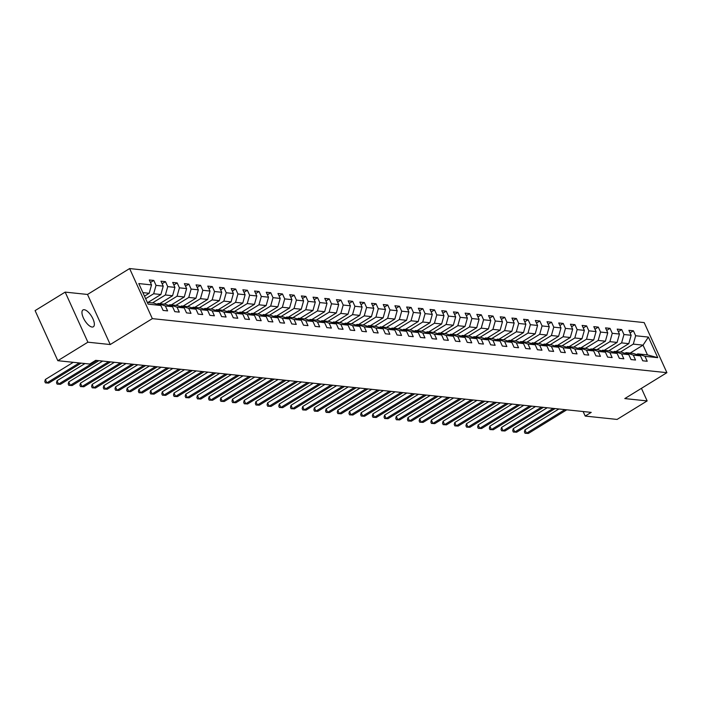 <?xml version="1.0" encoding="UTF-8"?>
<svg xmlns="http://www.w3.org/2000/svg" width="702" height="702" viewBox="0 0 702 702"><rect width="100%" height="100%" fill="white"/><g stroke="black" fill="none" stroke-linecap="round" stroke-linejoin="round"><path stroke-width="1.05" d="M92.085 327.035A9.889 4.001 58.4 0 0 93.331 326.79A9.889 4.001 58.4 0 0 92.304 317.567A9.889 4.001 58.4 0 0 84.222 309.714A9.889 4.001 58.4 0 0 82.968 309.951A9.889 4.001 58.4 0 0 84.003 319.182A9.889 4.001 58.4 0 0 92.085 327.035M65.172 292.111L87.89 342.19L110.232 344.542L87.513 294.454L65.172 292.111L35.1 310.609L57.818 360.696L89.689 364.04L95.7 360.345L591.224 412.381L585.205 416.075L617.076 419.427L647.147 400.921L641.444 388.338M87.513 294.454L129.616 268.559L644.182 322.595L666.9 372.674L152.334 318.638L129.616 268.559M147.306 302.369L153.598 303.027L160.863 305.484L163.101 310.424L167.602 310.898L165.365 305.958L172.56 306.713L174.798 311.653L179.3 312.127L177.062 307.186L184.257 307.941L186.504 312.881L190.997 313.355L188.759 308.415L195.955 309.17L198.201 314.11L202.694 314.584L200.456 309.643L207.652 310.398L209.898 315.338L214.4 315.812L212.153 310.872L219.357 311.627L221.595 316.567L226.097 317.041L223.85 312.1L231.055 312.855L233.292 317.795L237.794 318.269L235.547 313.329L242.752 314.084L244.989 319.024L249.491 319.498L247.253 314.557L254.449 315.312L256.686 320.252L261.188 320.726L258.95 315.786L266.146 316.541L268.383 321.481L272.885 321.955L270.647 317.014L277.843 317.769L280.089 322.709L284.582 323.183L282.344 318.243L289.54 318.998L291.786 323.938L296.279 324.412L294.041 319.471L301.237 320.226L303.483 325.166L307.985 325.64L305.739 320.7L312.943 321.455L315.18 326.395L319.682 326.869L317.436 321.928L324.64 322.683L326.878 327.623L331.379 328.097L329.133 323.157L336.337 323.912L338.575 328.852L343.076 329.326L340.83 324.385L348.034 325.14L350.272 330.08L354.773 330.554L352.536 325.614L359.731 326.369L361.969 331.309L366.47 331.783L364.233 326.842L371.428 327.597L373.666 332.537L378.167 333.011L375.93 328.071L383.125 328.826L385.372 333.766L389.864 334.24L387.627 329.299L394.822 330.054L397.069 334.994L401.562 335.468L399.324 330.528L406.519 331.283L408.766 336.223L413.267 336.697L411.021 331.756L418.225 332.511L420.463 337.451L424.964 337.925L422.718 332.985L429.922 333.74L432.16 338.68L436.662 339.154L434.415 334.213L441.619 334.968L443.857 339.908L448.359 340.382L446.121 335.442L453.317 336.197L455.554 341.137L460.056 341.611L457.818 336.67L465.014 337.425L467.251 342.365L471.753 342.839L469.515 337.899L476.711 338.654L478.957 343.594L483.45 344.068L481.212 339.127L488.408 339.882L490.654 344.822L495.147 345.296L492.909 340.356L500.105 341.111L502.351 346.051L506.853 346.525L504.606 341.584L511.811 342.339L514.048 347.279L518.55 347.753L516.303 342.813L523.508 343.568L525.745 348.508L530.247 348.982L528.001 344.041L535.205 344.796L537.442 349.736L541.944 350.21L539.698 345.27L546.902 346.025L549.139 350.965L553.641 351.439L551.403 346.498L558.599 347.253L560.837 352.193L565.338 352.667L563.101 347.727L570.296 348.482L572.534 353.422L577.035 353.896L574.798 348.955L581.993 349.71L584.239 354.65L588.732 355.124L586.495 350.184L593.69 350.939L595.937 355.879L600.429 356.353L598.192 351.412L605.387 352.167L607.634 357.107L612.135 357.581L609.889 352.641L617.093 353.396L619.331 358.336L623.832 358.81L621.586 353.869L628.79 354.624L631.028 359.564L635.529 360.038L633.283 355.098L640.487 355.853L642.725 360.793L647.226 361.267L644.989 356.326L657.73 357.66L648.402 337.083L643.041 345.147L633.301 344.12L620.41 352.053M160.863 305.484L148.113 304.142L138.785 283.573L151.527 284.907L149.289 279.966L153.791 280.44L150.439 282.502M648.402 337.083L635.652 335.749L633.415 330.809L628.913 330.335L631.151 335.275L623.955 334.521L621.709 329.58L617.216 329.106L619.454 334.047L612.258 333.292L610.012 328.352L605.519 327.878L607.756 332.818L600.561 332.064L598.315 327.123L593.813 326.649L596.059 331.59L588.855 330.835L586.618 325.895L582.116 325.421L584.362 330.361L577.158 329.607L574.92 324.666L570.419 324.192L572.665 329.133L565.461 328.378L563.223 323.438L558.722 322.964L560.968 327.904L553.764 327.15L551.526 322.209L547.025 321.735L549.262 326.676L542.067 325.921L539.829 320.981L535.328 320.507L537.565 325.447L530.37 324.693L528.123 319.752L523.631 319.278L525.868 324.219L518.673 323.464L516.426 318.524L511.933 318.05L514.171 322.99L506.976 322.236L504.729 317.295L500.236 316.821L502.474 321.762L495.279 321.007L493.032 316.067L488.531 315.593L490.777 320.533L483.573 319.779L481.335 314.838L476.833 314.364L479.08 319.305L471.876 318.55L469.638 313.61L465.136 313.136L467.383 318.076L460.179 317.322L457.941 312.381L453.439 311.907L455.677 316.848L448.481 316.093L446.244 311.153L441.742 310.679L443.98 315.619L436.784 314.865L434.547 309.924L430.045 309.45L432.283 314.391L425.087 313.636L422.841 308.696L418.348 308.222L420.586 313.162L413.39 312.408L411.144 307.467L406.651 306.993L408.889 311.934L401.693 311.179L399.447 306.239L394.945 305.765L397.192 310.705L389.987 309.951L387.75 305.01L383.248 304.536L385.495 309.477L378.29 308.722L376.053 303.782L371.551 303.308L373.797 308.248L366.593 307.494L364.356 302.553L359.854 302.079L362.1 307.02L354.896 306.265L352.658 301.325L348.157 300.851L350.395 305.791L343.199 305.037L340.961 300.096L336.46 299.622L338.697 304.563L331.502 303.808L329.256 298.868L324.763 298.394L327 303.334L319.805 302.58L317.558 297.639L313.066 297.165L315.303 302.106L308.108 301.351L305.861 296.411L301.369 295.937L303.606 300.877L296.411 300.123L294.164 295.182L289.663 294.708L291.909 299.649L284.705 298.894L282.467 293.954L277.966 293.48L280.212 298.42L273.008 297.666L270.77 292.725L266.269 292.251L268.515 297.192L261.311 296.437L259.073 291.497L254.572 291.023L256.809 295.963L249.614 295.209L247.376 290.268L242.874 289.794L245.112 294.735L237.917 293.98L235.679 289.04L231.177 288.566L233.415 293.506L226.219 292.752L223.973 287.811L219.48 287.337L221.718 292.278L214.522 291.523L212.276 286.583L207.783 286.109L210.021 291.049L202.825 290.295L200.579 285.354L196.077 284.88L198.324 289.821L191.119 289.066L188.882 284.126L184.38 283.652L186.627 288.592L179.422 287.838L177.185 282.897L172.683 282.423L174.93 287.364L167.725 286.609L165.488 281.669L160.986 281.195L163.233 286.135L156.028 285.381L153.791 280.44M172.56 306.713L165.295 304.256L158.099 303.501L156.994 304.177M145.647 298.692L153.677 293.752L160.872 294.515L147.99 302.439M158.099 303.501L165.365 305.958M156.028 285.381L153.677 293.752M163.233 286.135L160.872 294.515M184.257 307.941L176.992 305.484L169.796 304.729L168.691 305.405M152.483 302.913L165.374 294.98L172.569 295.744L159.687 303.668M169.796 304.729L177.062 307.186M167.725 286.609L165.374 294.98M174.93 287.364L172.569 295.744M195.955 309.17L188.689 306.713L181.493 305.958L180.396 306.634M164.189 304.142L177.071 296.209L184.266 296.972L171.385 304.896M181.493 305.958L188.759 308.415M179.422 287.838L177.071 296.209M186.627 288.592L184.266 296.972M207.652 310.398L200.386 307.941L193.19 307.186L192.094 307.862M175.886 305.37L188.768 297.437L195.963 298.201L183.082 306.125M193.19 307.186L200.456 309.643M191.119 289.066L188.768 297.437M198.324 289.821L195.963 298.201M219.357 311.627L212.083 309.17L204.887 308.415L203.791 309.091M187.583 306.598L200.465 298.666L207.669 299.429L194.779 307.353M204.887 308.415L212.153 310.872M202.825 290.295L200.465 298.666M210.021 291.049L207.669 299.429M231.055 312.855L223.789 310.398L216.585 309.643L215.488 310.319M199.28 307.827L212.162 299.894L219.366 300.649L206.476 308.582M216.585 309.643L223.85 312.1M214.522 291.523L212.162 299.894M221.718 292.278L219.366 300.649M242.752 314.084L235.486 311.627L228.282 310.872L227.185 311.548M210.977 309.055L223.859 301.123L231.063 301.878L218.173 309.81M228.282 310.872L235.547 313.329M226.219 292.752L223.859 301.123M233.415 293.506L231.063 301.878M254.449 315.312L247.183 312.855L239.979 312.1L238.882 312.776M222.674 310.284L235.565 302.351L242.76 303.106L229.87 311.039M239.979 312.1L247.253 314.557M237.917 293.98L235.565 302.351M245.112 294.735L242.76 303.106M266.146 316.541L258.88 314.084L251.676 313.329L250.579 314.005M234.371 311.512L247.262 303.58L254.457 304.335L241.576 312.267M251.676 313.329L258.95 315.786M249.614 295.209L247.262 303.58M256.809 295.963L254.457 304.335M277.843 317.769L270.577 315.312L263.382 314.557L262.276 315.233M246.069 312.741L258.959 304.808L266.155 305.563L253.273 313.496M263.382 314.557L270.647 317.014M261.311 296.437L258.959 304.808M268.515 297.192L266.155 305.563M289.54 318.998L282.274 316.541L275.079 315.786L273.982 316.462M257.766 313.969L270.656 306.037L277.852 306.792L264.97 314.724M275.079 315.786L282.344 318.243M273.008 297.666L270.656 306.037M280.212 298.42L277.852 306.792M301.237 320.226L293.971 317.769L286.776 317.014L285.679 317.69M269.471 315.198L282.353 307.265L289.549 308.02L276.667 315.953M286.776 317.014L294.041 319.471M284.705 298.894L282.353 307.265M291.909 299.649L289.549 308.02M312.943 321.455L305.668 318.998L298.473 318.243L297.376 318.919M281.169 316.426L294.05 308.494L301.255 309.249L288.364 317.181M298.473 318.243L305.739 320.7M296.411 300.123L294.05 308.494M303.606 300.877L301.255 309.249M324.64 322.683L317.365 320.226L310.17 319.471L309.073 320.147M292.866 317.655L305.747 309.722L312.952 310.477L300.061 318.41M310.17 319.471L317.436 321.928M308.108 301.351L305.747 309.722M315.303 302.106L312.952 310.477M336.337 323.912L329.071 321.455L321.867 320.7L320.77 321.376M304.563 318.883L317.444 310.951L324.649 311.706L311.758 319.638M321.867 320.7L329.133 323.157M319.805 302.58L317.444 310.951M327 303.334L324.649 311.706M348.034 325.14L340.768 322.683L333.564 321.928L332.467 322.604M316.26 320.112L329.141 312.179L336.346 312.934L323.455 320.867M333.564 321.928L340.83 324.385M331.502 303.808L329.141 312.179M338.697 304.563L336.346 312.934M359.731 326.369L352.465 323.912L345.261 323.157L344.164 323.833M327.957 321.34L340.847 313.408L348.043 314.163L335.161 322.095M345.261 323.157L352.536 325.614M343.199 305.037L340.847 313.408M350.395 305.791L348.043 314.163M371.428 327.597L364.162 325.14L356.967 324.385L355.861 325.061M339.654 322.569L352.544 314.636L359.74 315.391L346.858 323.324M356.967 324.385L364.233 326.842M354.896 306.265L352.544 314.636M362.1 307.02L359.74 315.391M383.125 328.826L375.86 326.369L368.664 325.614L367.558 326.29M351.351 323.797L364.241 315.865L371.437 316.62L358.555 324.552M368.664 325.614L375.93 328.071M366.593 307.494L364.241 315.865M373.797 308.248L371.437 316.62M394.822 330.054L387.557 327.597L380.361 326.842L379.264 327.518M363.057 325.026L375.939 317.093L383.134 317.848L370.252 325.781M380.361 326.842L387.627 329.299M378.29 308.722L375.939 317.093M385.495 309.477L383.134 317.848M406.519 331.283L399.254 328.826L392.058 328.071L390.961 328.747M374.754 326.255L387.636 318.322L394.831 319.077L381.949 327.009M392.058 328.071L399.324 330.528M389.987 309.951L387.636 318.322M397.192 310.705L394.831 319.077M418.225 332.511L410.951 330.054L403.755 329.299L402.658 329.975M386.451 327.483L399.333 319.55L406.537 320.305L393.647 328.238M403.755 329.299L411.021 331.756M401.693 311.179L399.333 319.55M408.889 311.934L406.537 320.305M429.922 333.74L422.657 331.283L415.452 330.528L414.355 331.204M398.148 328.712L411.03 320.779L418.234 321.534L405.344 329.466M415.452 330.528L422.718 332.985M413.39 312.408L411.03 320.779M420.586 313.162L418.234 321.534M441.619 334.968L434.354 332.511L427.149 331.756L426.053 332.432M409.845 329.94L422.727 322.007L429.931 322.762L417.041 330.695M427.149 331.756L434.415 334.213M425.087 313.636L422.727 322.007M432.283 314.391L429.931 322.762M453.317 336.197L446.051 333.74L438.847 332.985L437.75 333.661M421.542 331.168L434.433 323.236L441.628 323.991L428.738 331.923M438.847 332.985L446.121 335.442M436.784 314.865L434.433 323.236M443.98 315.619L441.628 323.991M465.014 337.425L457.748 334.968L450.544 334.213L449.447 334.889M433.239 332.397L446.13 324.464L453.325 325.219L440.444 333.152M450.544 334.213L457.818 336.67M448.481 316.093L446.13 324.464M455.677 316.848L453.325 325.219M476.711 338.654L469.445 336.197L462.249 335.442L461.144 336.118M444.936 333.625L457.827 325.693L465.022 326.448L452.141 334.38M462.249 335.442L469.515 337.899M460.179 317.322L457.827 325.693M467.383 318.076L465.022 326.448M488.408 339.882L481.142 337.425L473.947 336.67L472.85 337.346M456.633 334.854L469.524 326.921L476.719 327.676L463.838 335.609M473.947 336.67L481.212 339.127M471.876 318.55L469.524 326.921M479.08 319.305L476.719 327.676M500.105 341.111L492.839 338.654L485.644 337.899L484.547 338.575M468.339 336.082L481.221 328.15L488.416 328.905L475.535 336.837M485.644 337.899L492.909 340.356M483.573 319.779L481.221 328.15M490.777 320.533L488.416 328.905M511.811 342.339L504.536 339.882L497.341 339.127L496.244 339.803M480.036 337.311L492.918 329.378L500.122 330.133L487.232 338.066M497.341 339.127L504.606 341.584M495.279 321.007L492.918 329.378M502.474 321.762L500.122 330.133M523.508 343.568L516.233 341.111L509.038 340.356L507.941 341.032M491.733 338.539L504.615 330.607L511.819 331.362L498.929 339.294M509.038 340.356L516.303 342.813M506.976 322.236L504.615 330.607M514.171 322.99L511.819 331.362M535.205 344.796L527.939 342.339L520.735 341.584L519.638 342.26M503.431 339.768L516.312 331.835L523.516 332.59L510.626 340.523M520.735 341.584L528.001 344.041M518.673 323.464L516.312 331.835M525.868 324.219L523.516 332.59M546.902 346.025L539.636 343.568L532.432 342.813L531.335 343.489M515.128 340.997L528.009 333.064L535.214 333.819L522.323 341.751M532.432 342.813L539.698 345.27M530.37 324.693L528.009 333.064M537.565 325.447L535.214 333.819M558.599 347.253L551.333 344.796L544.129 344.041L543.032 344.717M526.825 342.225L539.715 334.292L546.911 335.047L534.029 342.98M544.129 344.041L551.403 346.498M542.067 325.921L539.715 334.292M549.262 326.676L546.911 335.047M570.296 348.482L563.03 346.025L555.835 345.27L554.729 345.946M538.522 343.453L551.412 335.521L558.608 336.276L545.726 344.208M555.835 345.27L563.101 347.727M553.764 327.15L551.412 335.521M560.968 327.904L558.608 336.276M581.993 349.71L574.727 347.253L567.532 346.498L566.426 347.174M550.219 344.682L563.109 336.749L570.305 337.504L557.423 345.437M567.532 346.498L574.798 348.955M565.461 328.378L563.109 336.749M572.665 329.133L570.305 337.504M593.69 350.939L586.424 348.482L579.229 347.727L578.132 348.403M561.925 345.91L574.806 337.978L582.002 338.733L569.12 346.665M579.229 347.727L586.495 350.184M577.158 329.607L574.806 337.978M584.362 330.361L582.002 338.733M605.387 352.167L598.122 349.71L590.926 348.955L589.829 349.631M573.622 347.139L586.503 339.206L593.699 339.961L580.817 347.894M590.926 348.955L598.192 351.412M588.855 330.835L586.503 339.206M596.059 331.59L593.699 339.961M617.093 353.396L609.819 350.939L602.623 350.184L601.526 350.86M585.319 348.368L598.201 340.435L605.405 341.19L592.514 349.122M602.623 350.184L609.889 352.641M600.561 332.064L598.201 340.435M607.756 332.818L605.405 341.19M628.79 354.624L621.524 352.167L614.32 351.412L613.223 352.088M597.016 349.596L609.898 341.663L617.102 342.418L604.211 350.351M614.32 351.412L621.586 353.869M612.258 333.292L609.898 341.663M619.454 334.047L617.102 342.418M640.487 355.853L633.222 353.396L626.017 352.641L624.92 353.317M608.713 350.825L621.595 342.892L628.799 343.647L615.908 351.579M626.017 352.641L633.283 355.098M623.955 334.521L621.595 342.892M631.151 335.275L628.799 343.647M657.73 357.66L647.463 354.896L637.714 353.869L636.617 354.545M630.159 353.071L643.041 345.147L647.463 354.896M637.714 353.869L644.989 356.326M635.652 335.749L633.301 344.12M87.89 342.19L57.818 360.696M110.232 344.542L152.334 318.638M666.9 372.674L624.798 398.578L647.147 400.921M583.143 411.53L585.205 416.075M144.498 296.165L149.175 293.287L142.892 292.62M151.527 284.907L149.175 293.287M633.415 330.809L630.063 332.871M621.709 329.58L618.365 331.642M610.012 328.352L606.668 330.414M598.315 327.123L594.963 329.185M586.618 325.895L583.265 327.957M574.92 324.666L571.568 326.728M563.223 323.438L559.871 325.5M551.526 322.209L548.174 324.271M539.829 320.981L536.477 323.043M528.123 319.752L524.78 321.814M516.426 318.524L513.083 320.586M504.729 317.295L501.377 319.357M493.032 316.067L489.68 318.129M481.335 314.838L477.983 316.9M469.638 313.61L466.286 315.672M457.941 312.381L454.589 314.443M446.244 311.153L442.892 313.215M434.547 309.924L431.195 311.986M422.841 308.696L419.498 310.758M411.144 307.467L407.801 309.529M399.447 306.239L396.095 308.301M387.75 305.01L384.398 307.072M376.053 303.782L372.701 305.844M364.356 302.553L361.003 304.615M352.658 301.325L349.306 303.387M340.961 300.096L337.609 302.158M329.256 298.868L325.912 300.93M317.558 297.639L314.215 299.701M305.861 296.411L302.509 298.473M294.164 295.182L290.812 297.244M282.467 293.954L279.115 296.016M270.77 292.725L267.418 294.787M259.073 291.497L255.721 293.559M247.376 290.268L244.024 292.33M235.679 289.04L232.327 291.102M223.973 287.811L220.63 289.873M212.276 286.583L208.933 288.645M200.579 285.354L197.227 287.416M188.882 284.126L185.53 286.188M177.185 282.897L173.833 284.959M165.488 281.669L162.136 283.731M558.897 408.985L524.964 429.861L526.5 433.248L564.908 409.617M528.378 433.441L525.035 433.257L528.378 433.441L566.786 409.81M525.035 433.257L524.42 431.897L524.964 429.861M547.2 407.757L513.267 428.632L514.803 432.02L553.211 408.388M516.681 432.213L513.337 432.028L516.681 432.213L555.089 408.582M513.337 432.028L512.723 430.668L513.267 428.632M535.503 406.528L501.57 427.404L503.106 430.791L541.514 407.16M504.975 430.984L501.64 430.8L504.975 430.984L543.392 407.353M501.64 430.8L501.026 429.44L501.57 427.404M523.806 405.3L489.873 426.175L491.409 429.563L529.817 405.931M493.278 429.756L489.943 429.571L493.278 429.756L531.686 406.125M489.943 429.571L489.329 428.211L489.873 426.175M512.109 404.071L478.176 424.947L479.712 428.334L518.12 404.703M481.581 428.527L478.246 428.343L481.581 428.527L519.989 404.896M478.246 428.343L477.632 426.983L478.176 424.947M500.412 402.843L466.479 423.718L468.006 427.106L506.423 403.474M469.884 427.299L466.549 427.114L469.884 427.299L508.292 403.668M466.549 427.114L465.935 425.754L466.479 423.718M488.715 401.614L454.773 422.49L456.309 425.877L494.717 402.246M458.187 426.07L454.852 425.886L458.187 426.07L496.595 402.439M454.852 425.886L454.238 424.526L454.773 422.49M477.009 400.386L443.076 421.261L444.612 424.649L483.02 401.017M446.49 424.842L443.155 424.657L446.49 424.842L484.898 401.211M443.155 424.657L442.541 423.297L443.076 421.261M465.312 399.157L431.379 420.033L432.915 423.42L471.323 399.789M434.792 423.613L431.458 423.429L434.792 423.613L473.201 399.982M431.458 423.429L430.844 422.069L431.379 420.033M453.615 397.929L419.682 418.804L421.218 422.192L459.626 398.56M423.095 422.385L419.752 422.2L423.095 422.385L461.504 398.754M419.752 422.2L419.138 420.84L419.682 418.804M441.918 396.7L407.985 417.576L409.52 420.963L447.929 397.332M411.398 421.156L408.055 420.972L411.398 421.156L449.806 397.525M408.055 420.972L407.441 419.612L407.985 417.576M430.221 395.472L396.288 416.347L397.823 419.735L436.232 396.103M399.692 419.928L396.358 419.743L399.692 419.928L438.101 396.297M396.358 419.743L395.744 418.383L396.288 416.347M418.524 394.243L384.591 415.119L386.126 418.506L424.534 394.875M387.995 418.699L384.661 418.515L387.995 418.699L426.404 395.068M384.661 418.515L384.047 417.155L384.591 415.119M406.827 393.015L372.894 413.89L374.429 417.278L412.837 393.647M376.298 417.471L372.964 417.286L376.298 417.471L414.707 393.84M372.964 417.286L372.35 415.926L372.894 413.89M395.129 391.786L361.188 412.662L362.723 416.049L401.132 392.418M364.601 416.242L361.267 416.058L364.601 416.242L403.009 392.611M361.267 416.058L360.652 414.698L361.188 412.662M383.432 390.558L349.491 411.433L351.026 414.821L389.435 391.19M352.904 415.014L349.57 414.829L352.904 415.014L391.312 391.383M349.57 414.829L348.955 413.469L349.491 411.433M371.727 389.329L337.794 410.205L339.329 413.592L377.737 389.961M341.207 413.785L337.873 413.601L341.207 413.785L379.615 390.154M337.873 413.601L337.258 412.241L337.794 410.205M360.029 388.101L326.097 408.976L327.632 412.364L366.04 388.732M329.51 412.557L326.167 412.372L329.51 412.557L367.918 388.926M326.167 412.372L325.552 411.012L326.097 408.976M348.332 386.872L314.399 407.748L315.935 411.135L354.343 387.504M317.813 411.328L314.47 411.144L317.813 411.328L356.221 387.697M314.47 411.144L313.855 409.784L314.399 407.748M336.635 385.644L302.702 406.519L304.238 409.907L342.646 386.275M306.107 410.1L302.773 409.915L306.107 410.1L344.524 386.469M302.773 409.915L302.158 408.555L302.702 406.519M324.938 384.415L291.005 405.291L292.541 408.678L330.949 385.047M294.41 408.871L291.076 408.687L294.41 408.871L332.818 385.24M291.076 408.687L290.461 407.327L291.005 405.291M313.241 383.187L279.308 404.062L280.844 407.45L319.252 383.818M282.713 407.643L279.378 407.458L282.713 407.643L321.121 384.012M279.378 407.458L278.764 406.098L279.308 404.062M301.544 381.958L267.611 402.834L269.138 406.221L307.555 382.59M271.016 406.414L267.681 406.23L271.016 406.414L309.424 382.783M267.681 406.23L267.067 404.87L267.611 402.834M289.847 380.73L255.905 401.605L257.441 404.993L295.849 381.361M259.319 405.186L255.984 405.001L259.319 405.186L297.727 381.555M255.984 405.001L255.37 403.641L255.905 401.605M278.141 379.501L244.208 400.377L245.744 403.764L284.152 380.133M247.622 403.957L244.287 403.773L247.622 403.957L286.03 380.326M244.287 403.773L243.673 402.413L244.208 400.377M266.444 378.273L232.511 399.148L234.047 402.536L272.455 378.904M235.925 402.729L232.59 402.544L235.925 402.729L274.333 379.098M232.59 402.544L231.976 401.184L232.511 399.148M254.747 377.044L220.814 397.92L222.35 401.307L260.758 377.676M224.228 401.5L220.884 401.316L224.228 401.5L262.636 377.869M220.884 401.316L220.27 399.956L220.814 397.92M243.05 375.816L209.117 396.691L210.653 400.079L249.061 376.447M212.53 400.272L209.187 400.087L212.53 400.272L250.939 376.641M209.187 400.087L208.573 398.727L209.117 396.691M231.353 374.587L197.42 395.463L198.956 398.85L237.364 375.219M200.825 399.043L197.49 398.859L200.825 399.043L239.233 375.412M197.49 398.859L196.876 397.499L197.42 395.463M219.656 373.359L185.723 394.234L187.258 397.622L225.667 373.99M189.128 397.815L185.793 397.63L189.128 397.815L227.536 374.184M185.793 397.63L185.179 396.27L185.723 394.234M207.959 372.13L174.026 393.006L175.561 396.393L213.97 372.762M177.43 396.586L174.096 396.402L177.43 396.586L215.839 372.955M174.096 396.402L173.482 395.042L174.026 393.006M196.262 370.902L162.32 391.777L163.856 395.165L202.264 371.533M165.733 395.358L162.399 395.173L165.733 395.358L204.142 371.727M162.399 395.173L161.785 393.813L162.32 391.777M184.565 369.673L150.623 390.549L152.159 393.936L190.567 370.305M154.036 394.129L150.702 393.945L154.036 394.129L192.445 370.498M150.702 393.945L150.088 392.585L150.623 390.549M172.859 368.445L138.926 389.32L140.461 392.708L178.87 369.077M142.339 392.901L139.005 392.716L142.339 392.901L180.747 369.27M139.005 392.716L138.391 391.356L138.926 389.32M161.162 367.216L127.229 388.092L128.764 391.479L167.173 367.848M130.642 391.672L127.299 391.488L130.642 391.672L169.05 368.041M127.299 391.488L126.685 390.128L127.229 388.092M149.465 365.988L115.532 386.863L117.067 390.251L155.475 366.619M118.945 390.444L115.602 390.259L118.945 390.444L157.353 366.813M115.602 390.259L114.988 388.899L115.532 386.863M137.767 364.759L103.835 385.635L105.37 389.022L143.778 365.391M107.239 389.224L103.905 389.031L107.239 389.224L145.656 365.584M103.905 389.031L103.291 387.671L103.835 385.635M126.07 363.531L92.137 384.406L93.673 387.794L132.081 364.162M95.542 387.995L92.208 387.802L95.542 387.995L133.95 364.356M92.208 387.802L91.593 386.442L92.137 384.406M114.373 362.302L80.44 383.178L81.976 386.565L120.384 362.934M83.845 386.767L80.511 386.574L83.845 386.767L122.253 363.127M80.511 386.574L79.896 385.214L80.44 383.178M102.676 361.074L68.743 381.949L70.27 385.337L108.687 361.705M72.148 385.538L68.814 385.345L72.148 385.538L110.556 361.899M68.814 385.345L68.199 383.994L68.743 381.949M84.96 363.548L57.037 380.721L58.573 384.108L96.981 360.477M60.451 384.31L57.116 384.117L60.451 384.31L98.859 360.67M57.116 384.117L56.502 382.765L57.037 380.721M73.262 362.32L45.34 379.492L46.876 382.88L79.273 362.952M48.754 383.081L45.419 382.888L48.754 383.081L81.151 363.145M45.419 382.888L44.805 381.537L45.34 379.492"/></g></svg>
